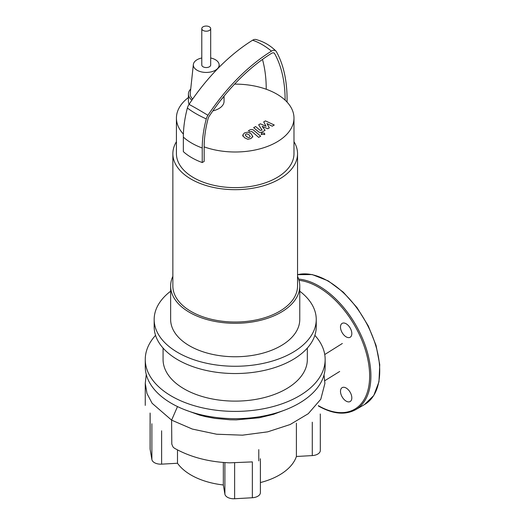 <?xml version="1.0" encoding="UTF-8"?>
<svg xmlns="http://www.w3.org/2000/svg" width="525" height="525" viewBox="0 0 525 525"><rect width="100%" height="100%" fill="white"/><g stroke="black" fill="none" stroke-linecap="round" stroke-linejoin="round"><path stroke-width="0.79" d="M250.241 136.52L249.152 134.925L247.124 133.849L245.923 134.138L245.273 134.918L246.382 136.52L248.391 137.589L249.611 137.287L250.254 136.408M252.722 136.428L251.134 133.777L247.734 132.156L244.479 132.904L242.793 135.01L244.394 137.668L247.787 139.282L251.048 138.521L252.742 136.192L252.742 137.11M242.793 135.01L242.78 136.165M260.676 136.231L253.739 130.298C252.715 129.353 251.324 129.281 249.578 130.069L248.45 130.718L249.802 131.88L251.849 131.526L258.687 137.379L260.676 136.231M261.772 133.015L261.273 133.711L261.772 134.407L264.187 134.407L264.685 133.711L264.187 133.015L261.772 133.015M263.721 121.905L266.083 126.315L260.387 123.828L258.648 124.832L262.073 130.115L260.17 130.384L255.668 126.545L253.68 127.693L258.293 131.618C259.324 132.556 260.715 132.628 262.454 131.841L265.086 130.318L262.152 126.322L267.757 128.776L269.312 127.877L266.963 123.546L272.213 126.203L274.267 125.016L265.453 120.901L263.721 121.905M209.383 30.443A4.456 2.572 0 0 0 210.689 28.626A4.456 2.572 0 0 0 207.939 26.25A4.456 2.572 0 0 0 203.09 26.808A4.456 2.572 0 0 0 201.784 28.626A4.456 2.572 0 0 0 204.533 31.001A4.456 2.572 0 0 0 209.383 30.443M210.689 28.626L210.689 64.982A4.456 2.572 180 0 1 209.383 66.8A4.456 2.572 180 0 1 204.533 67.358A4.456 2.572 180 0 1 201.784 64.982L201.784 28.626M297.544 276.327A64.562 37.275 180 0 1 299.768 286.033L299.768 319.482A64.562 37.275 180 0 1 259.914 353.916A64.562 37.275 180 0 1 189.551 345.837A64.562 37.275 180 0 1 170.638 319.482L170.638 286.033A64.562 37.275 180 0 1 172.863 276.327M299.768 286.033A64.562 37.275 180 0 1 259.914 320.467A64.562 37.275 180 0 1 189.551 312.388A64.562 37.275 180 0 1 170.638 286.033M293.98 141.697A62.337 35.989 180 0 1 297.544 153.694L297.544 286.033A62.337 35.989 180 0 1 259.061 319.285A62.337 35.989 180 0 1 191.126 311.483A62.337 35.989 180 0 1 172.863 286.033L172.863 153.694A62.337 35.989 180 0 1 176.426 141.697M297.544 153.694A62.337 35.989 180 0 1 259.061 186.946A62.337 35.989 180 0 1 191.126 179.143A62.337 35.989 180 0 1 172.863 153.694M234.563 84.131A58.774 33.935 180 0 1 266.234 89.243A58.774 33.935 0 0 1 285.121 100.15A58.774 33.935 180 0 1 293.98 118.059L293.98 153.694A58.774 33.935 180 0 1 257.696 185.043A58.774 33.935 180 0 1 193.64 177.686A58.774 33.935 180 0 1 176.426 153.694L176.426 118.059A58.774 33.935 180 0 1 188.423 97.519M183.396 134.092A58.774 33.935 180 0 1 176.426 118.059M223.282 97.053A17.811 10.283 180 0 1 221.228 99.619M224.05 96.114L224.05 101.338A17.811 10.283 180 0 1 212.848 110.887M210.689 57.986A12.915 7.455 180 0 1 215.368 59.712A12.915 7.455 180 0 1 219.128 64.522A12.915 7.455 180 0 1 211.542 71.781A12.915 7.455 180 0 1 197.105 70.252A12.915 7.455 180 0 1 193.351 64.522A12.915 7.455 180 0 1 201.784 57.986M192.688 99.015A16.032 9.253 180 0 1 190.24 93.496L193.351 64.522M189.138 104.219A17.811 10.283 180 0 1 188.423 101.338L188.423 94.067A17.811 10.283 180 0 1 190.719 89.02M191.894 100.163A17.811 10.283 180 0 1 188.423 94.067M293.98 118.059A58.774 33.935 180 0 1 263.76 147.722A58.774 33.935 180 0 1 204.173 146.882L204.173 161.424L202.237 162.547A61.451 35.477 0 0 1 183.35 151.64L183.35 137.097A61.451 35.477 0 0 0 202.237 148.004L202.237 162.547M287.063 102.086L287.063 99.028A149.927 86.559 120 0 0 276.412 51.706A7.435 4.292 120 0 0 275.94 51.069A7.435 4.292 120 0 0 271.484 51.135A152.263 87.911 120 0 0 207.926 115.29A7.435 4.292 120 0 0 206.279 118.912A96.862 55.926 120 0 0 202.237 148.004M275.94 51.069C270.29 45.406 263.603 41.547 255.878 39.487A7.435 4.292 120 0 0 252.597 40.228A152.263 87.911 120 0 0 189.033 104.383A7.435 4.292 120 0 0 187.386 108.006A96.862 55.926 120 0 0 183.35 137.097M285.121 100.15A147.184 84.978 120 0 0 274.667 53.694A4.699 2.71 120 0 0 274.385 53.307A4.699 2.71 120 0 0 271.556 53.333A149.527 86.33 120 0 0 209.14 116.327A4.699 2.71 120 0 0 208.103 118.617A94.119 54.344 120 0 0 204.173 146.882M266.234 89.243A147.184 84.978 120 0 0 262.474 59.423M314.862 335.357A89.946 51.929 180 0 1 325.152 359.474L325.152 366.745A89.946 51.929 180 0 1 269.627 414.717A89.946 51.929 180 0 1 171.603 403.462A89.946 51.929 180 0 1 145.261 366.745L145.261 359.474A89.946 51.929 180 0 1 155.544 335.357M325.152 359.474A89.946 51.929 180 0 1 269.627 407.446A89.946 51.929 180 0 1 171.603 396.191A89.946 51.929 180 0 1 145.261 359.474M307.335 348.075L307.335 359.474A72.135 41.646 180 0 1 262.808 397.95A72.135 41.646 180 0 1 184.196 388.92A72.135 41.646 180 0 1 163.072 359.474L163.072 348.075M299.768 291.204A81.04 46.791 180 0 1 316.247 319.482L316.247 326.753A81.04 46.791 180 0 1 266.214 369.974A81.04 46.791 180 0 1 177.896 359.835A81.04 46.791 180 0 1 154.166 326.753L154.166 319.482A81.04 46.791 180 0 1 170.638 291.204M316.247 319.482A81.04 46.791 180 0 1 266.214 362.703A81.04 46.791 180 0 1 177.896 352.564A81.04 46.791 180 0 1 154.166 319.482M285.239 409.894L273.453 414.337L259.199 417.782L236.204 419.875L230.107 419.783L214.863 418.379L205.643 416.653L199.493 415.091L185.168 409.894M312.283 422.192L312.283 455.588A8.905 5.138 0 0 0 320.316 450.47L320.316 414.435M312.283 455.588L296.402 456.488L296.402 423.15M150.091 413.017L150.091 448.803A8.905 5.138 0 0 0 150.137 449.308L150.137 413.556M151.882 423.747L151.882 459.539A8.905 5.138 0 0 0 161.615 464.152L161.615 430.808M151.882 459.539L150.137 449.308M177.496 449.912L177.496 463.253L161.615 464.152M296.402 456.488A62.337 35.989 180 0 1 260.393 482.56M146.265 374.502L145.261 383.348L146.987 393.507L152.106 403.272L171.603 420.131L171.8 444.157L173.02 447.005L174.385 448.199C190.181 457.078 208.596 461.954 229.635 462.833L252.354 461.895L252.354 497.739A8.905 5.138 0 0 0 260.393 492.627L260.393 459.152M252.354 497.739L234.629 498.75L234.629 462.899M224.897 462.577L224.897 494.137A8.905 5.138 0 0 0 234.629 498.75M224.897 494.137L223.335 484.969A62.337 35.989 180 0 1 177.496 463.253M258.786 449.617L258.786 460.878M223.335 484.969L223.335 462.453M346.159 388.041A8.013 4.627 60 0 1 351.389 395.102A8.013 4.627 60 0 1 350.162 401.527A8.013 4.627 60 0 1 346.159 401.133A8.013 4.627 60 0 1 340.922 394.065A8.013 4.627 60 0 1 342.149 387.647A8.013 4.627 60 0 1 346.159 388.041M340.489 327.042A8.013 4.627 60 0 1 342.149 323.374A8.013 4.627 60 0 1 348.324 325.52A8.013 4.627 60 0 1 351.822 333.585A8.013 4.627 60 0 1 350.162 337.26A8.013 4.627 60 0 1 343.987 335.108A8.013 4.627 60 0 1 340.489 327.042M187.386 108.006A61.451 21.381 14.8 0 0 206.279 118.912M189.033 104.383A61.451 5.348 33.5 0 1 207.926 115.29M252.597 40.228A61.451 34.132 58.2 0 1 271.484 51.135M274.667 53.694A58.774 45.347 -29 0 0 273.978 52.992M177.502 406.58L171.603 420.131L192.327 429.063L216.622 434.221L242.452 435.173L267.665 431.845L290.154 424.522L308.254 413.707L320.788 399.236L324.903 383.427L324.03 374.909M320.27 414.953L320.27 413.969M260.348 459.533L260.348 458.738M324.745 354.539L342.352 343.475M318.327 405.648A72.581 41.902 -120 0 0 369.646 376.012A72.581 41.902 -120 0 0 318.327 287.123A72.581 41.902 -120 0 0 299.007 280.33M297.544 274.667L312.172 274.555L328.217 280.895L343.284 292.176L357.026 307.617L368.274 325.907L376.071 345.47L379.746 364.645L378.965 381.806L373.761 395.515L364.508 404.558L355.688 409.651A73.474 42.42 -120 0 0 370.906 376.012A73.474 42.42 -120 0 0 318.957 286.033A73.474 42.42 -120 0 0 298.633 279.077M364.508 404.558A73.474 42.42 -120 0 0 379.726 370.926A73.474 42.42 -120 0 0 327.771 280.941A73.474 42.42 -120 0 0 297.544 274.693M261.273 134.63L261.273 133.711M264.685 134.63L264.685 133.711M219.128 64.522L219.391 66.983M339.688 371.47L324.811 380.697M145.261 383.348L145.254 405.398M318.511 406.055C332.811 414.1 345.201 415.301 355.688 409.651"/></g></svg>
